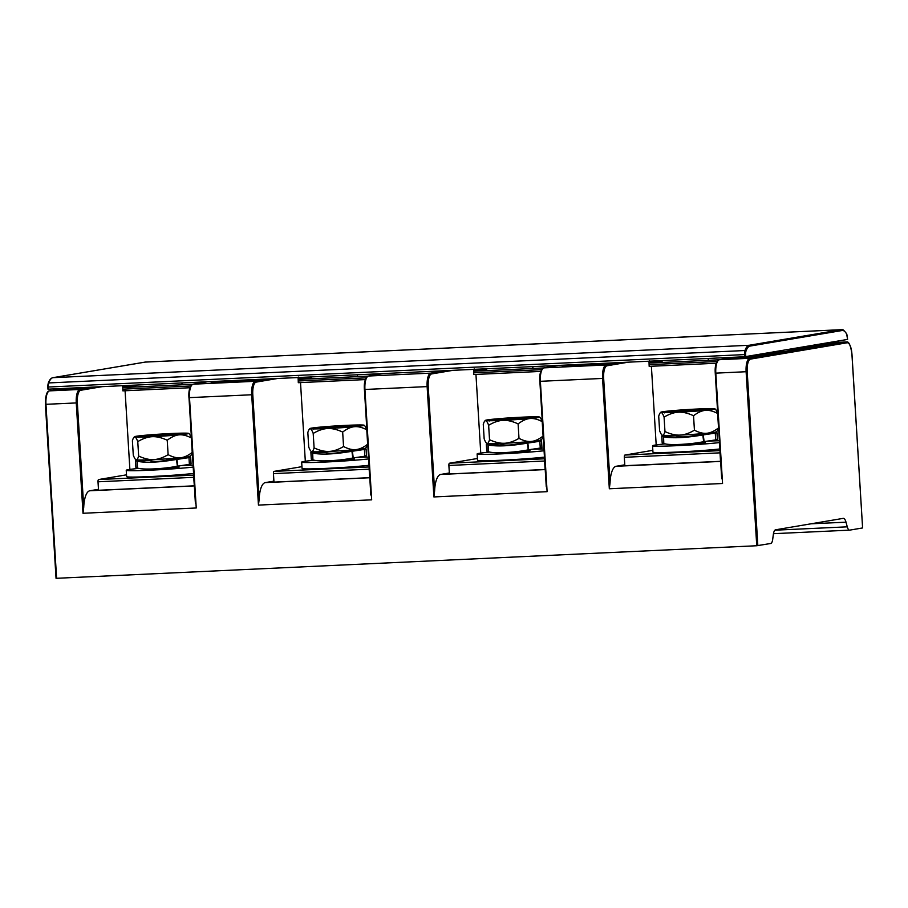 <?xml version="1.0" encoding="UTF-8"?>
<svg xmlns="http://www.w3.org/2000/svg" width="908" height="908" viewBox="0 0 908 908"><rect width="100%" height="100%" fill="white"/><g stroke="black" fill="none" stroke-linecap="round" stroke-linejoin="round"><path stroke-width="1.36" d="M847.539 339.433L744.673 356.753L48.51 389.146L47.874 387.035A4.256 1.476 -92.7 0 1 48.226 383.596A0.851 0.602 19.2 0 1 48.794 382.926A20.873 7.23 -92.7 0 1 52.97 377.671L145.098 362.099A20.873 7.23 -92.7 0 1 145.405 362.065L841.568 329.672A20.873 7.23 87.3 0 0 841.273 329.695L749.145 345.278A20.873 7.23 87.3 0 0 744.969 350.522A5.107 1.771 87.3 0 0 744.537 354.631L744.685 356.889M785.67 349.921L799.176 349.285L786.407 351.441L772.901 352.077M739.044 357.014L727.524 358.955L747.466 358.036L779.631 352.588L766.125 353.223M792.446 348.774L805.952 348.139L838.129 342.702L824.623 343.326M604.024 363.291L603.196 364.119L563.074 365.992L560.951 365.3M253.139 379.623L252.242 380.452L212.313 382.313L210.077 381.632M89.132 387.262L77.611 389.203L57.669 390.134L69.19 388.181M751.79 355.72L750.371 355.959M738.737 357.922L737.716 358.093M753.152 355.414L763.401 355.334M758.895 356.015L759.576 355.981M762.493 354.12L770.892 353.587L763.015 353.745M761.313 354.177L762.493 354.029M773.48 353.632L763.787 353.621M772.969 353.723L773.457 353.144M765.069 353.848L772.935 353.235M763.957 353.904L765.047 353.598M763.197 353.711L763.946 353.666M763.004 353.95L761.596 353.984M756.909 354.778L767.657 354.131L760.178 354.222M759.667 354.313L766.125 354.199L757.499 354.676M755.342 355.039L755.933 354.949M763.049 354.903L753.742 355.312M753.027 355.664L755.49 355.403L753.05 356.027M749.327 356.061L758.18 355.732L750.019 355.947M743.187 356.821L746.467 356.549M745.933 356.628L744.481 356.753M747.636 356.923L738.715 357.582L747.636 356.923M746.955 357.003L740.077 357.514L746.966 357.253M746.671 357.673L734.197 358.32L746.694 358.07M741.246 357.752L744.628 357.775L741.257 357.934M766.159 354.869L766.125 354.29M764.808 355.096L764.763 354.404M763.628 355.3L763.571 354.472M756.602 356.481L756.568 355.913M755.252 356.719L755.206 356.015M752.766 357.139L752.732 356.526M751.756 357.309L751.71 356.606M749.009 357.763L748.975 357.162M747.999 357.945L747.954 357.241M746.819 358.058L746.773 357.321M834.191 343.372L823.613 343.496M832.466 343.655L834.18 343.156M821.876 343.791L832.454 343.451M825.554 344.121L820.106 344.098M823.84 344.586L825.542 343.916M818.38 344.382L823.817 344.211M814.907 344.972L822.364 345.154L826.201 344.507L816.621 344.688M808.71 346.016L819.345 345.664L810.39 345.732M805.158 346.618L817.427 345.993L806.849 346.334M823.976 344.393L829.174 344.007L823.987 344.575M802.366 347.094L809.255 346.924L800.493 347.412M798.79 347.696L811.116 347.06L813.965 346.55L804.011 346.811M793.785 348.547L804.136 347.696L798.268 347.787M798.177 347.798L803.875 347.707L793.876 348.524M795.442 348.263L803.535 347.696L797.042 347.991M796.906 348.014L795.601 348.241M798.938 347.923L803.035 347.73L798.961 348.195M72.231 388.045L86.09 387.398M83.661 387.512L74.649 387.932M82.197 388.181L64.298 389.26L82.208 388.431M81.323 388.17L71.062 388.783L81.323 388.17M64.332 389.827L64.298 389.26M194.335 485.825L193.699 477.336A2.122 0.738 87.3 0 1 193.744 476.189M98.518 490.184L97.724 490.32L98.529 490.275L98.007 481.796A2.122 0.738 -92.7 0 1 98.609 479.549L126.518 474.827M129.878 469.413L125.077 390.758M207.546 381.746L193.109 384.186A12.769 4.415 87.3 0 0 189.5 397.659L196.242 507.992L83.003 513.27L83.729 507.243A21.27 7.366 -92.7 0 1 89.824 490.774L98.461 489.31M189.976 387.739L122.864 390.86L122.682 385.696M192.621 384.3L135.848 386.956L135.632 385.094M47.84 392.29A11.918 4.131 -92.7 0 0 45.457 404.332L56.092 578.317L756.75 545.742L770.71 543.483A7.366 2.554 -92.7 0 0 772.685 539.431L773.344 534.46A8.512 2.951 -92.7 0 1 775.614 529.795L843.214 518.366A8.512 2.951 -92.7 0 1 843.339 518.355A8.512 2.951 -92.7 0 1 846.006 522.179L847.266 526.833A7.366 2.554 -92.7 0 0 849.57 530.147L773.468 533.688L849.468 530.147M757.84 545.663L747.205 371.667A11.918 4.131 -92.7 0 1 750.564 359.091L847.085 342.781A11.918 4.131 -92.7 0 1 851.908 353.972L862.6 527.945L849.684 530.136A7.366 2.554 -92.7 0 1 849.57 530.147M756.75 545.742L746.115 371.758A12.769 4.415 -92.7 0 1 749.724 358.285L719.42 359.693A0.851 0.794 -99.6 0 0 719.329 359.704L733.812 357.253L719.42 359.693A12.769 4.415 87.3 0 0 715.81 373.165L722.552 483.499L715.3 373.154A11.918 4.131 87.3 0 1 717.695 361.112M720.646 461.321L624.829 465.691M722.552 483.499L609.325 488.765L610.051 482.738A21.27 7.366 -92.7 0 1 616.135 466.281L624.772 464.817M473.556 369.363L473.738 374.539L540.85 371.406M648.993 361.202L649.175 366.367L716.287 363.245M298.119 377.535L298.301 382.699L365.413 379.578M480.752 453.081L475.951 374.436M558.42 365.413L543.983 367.865A12.769 4.415 87.3 0 0 540.374 381.337L547.115 491.671L433.888 496.937L434.614 490.91A21.27 7.366 -92.7 0 1 440.698 474.441L449.335 472.977M543.495 367.967L486.722 370.623L486.506 368.761M449.392 473.851L448.597 473.987L449.403 473.953L448.881 465.464A2.122 0.738 -92.7 0 1 449.483 463.216L477.392 458.495M449.403 473.953L545.095 469.493L544.573 461.014A2.122 0.738 87.3 0 1 544.618 459.857M544.448 457.121A37.444 1.476 176.5 0 1 502.85 460.163A37.444 1.476 176.5 0 1 477.506 460.311L477.12 453.943A37.444 1.476 -3.5 0 0 502.453 453.796A37.444 1.476 -3.5 0 0 544.062 450.754M369.772 477.653L369.136 469.175A2.122 0.738 87.3 0 1 369.181 468.029M369.658 477.665L273.966 482.114L273.444 473.624A2.122 0.738 -92.7 0 1 274.046 471.377L301.955 466.667M369.011 465.293A37.444 1.476 176.5 0 1 327.413 468.324A37.444 1.476 176.5 0 1 302.069 468.471L301.683 462.104A37.444 1.476 -3.5 0 0 327.016 461.956A37.444 1.476 -3.5 0 0 368.625 458.926M382.983 373.585L368.546 376.026A12.769 4.415 87.3 0 0 364.937 389.498L371.678 499.831L258.451 505.098L259.177 499.071A21.27 7.366 -92.7 0 1 265.261 482.613L273.898 481.149M273.955 482.023L273.16 482.148L273.966 482.114M305.315 461.241L300.514 382.597M368.058 376.139L311.285 378.784L311.069 376.934M298.732 377.036L298.811 379.374A28.08 1.112 -3.5 0 0 298.709 379.362L298.255 379.385M649.606 360.703L649.685 363.041A28.08 1.112 -3.5 0 0 649.583 363.03L649.129 363.052M649.685 363.041L718.932 359.806M473.692 371.224L474.146 371.202A28.08 1.112 -3.5 0 1 474.248 371.202L486.722 370.623M649.072 364.675L717.082 361.509M473.636 372.836L541.645 369.669M298.199 380.997L366.208 377.841M122.762 389.169L190.771 386.002M122.818 387.557L135.848 386.956M298.811 379.374L311.285 378.784M122.705 386.286L135.746 385.684M298.766 378.091L311.183 377.524M474.169 368.875L474.248 371.202M474.203 369.931L486.62 369.352M649.64 361.77L662.057 361.191L662.159 362.462M656.189 444.92L651.388 366.264M662.057 361.191L661.943 360.601M720.532 461.332L720.01 452.842A2.122 0.738 87.3 0 1 720.055 451.696M624.84 465.781L624.318 457.303A2.122 0.738 -92.7 0 1 624.92 455.056L652.829 450.334M719.885 448.961A37.444 1.476 176.5 0 1 678.287 451.991A37.444 1.476 176.5 0 1 652.943 452.15L652.557 445.783A37.444 1.476 -3.5 0 0 677.89 445.624A37.444 1.476 -3.5 0 0 719.499 442.593M652.557 445.783A37.444 1.476 -3.5 0 1 654.838 445.124A37.444 1.476 176.5 0 1 665.337 443.876M707.094 441.129A37.444 1.476 176.5 0 1 719.386 440.789M704.778 442.412A15.527 0.613 176.5 0 1 705.425 442.548A15.527 0.613 176.5 0 1 704.483 442.82A15.527 0.613 -3.5 0 1 689.728 444.114A15.527 0.613 -3.5 0 1 675.246 444.591M675.404 434.966L675.484 435.885C680.285 437.543 687.322 437.213 696.606 434.898L703.394 433.729M663.896 435.454L661.762 436.078L663.566 436.793C672.385 438.507 685.461 437.894 702.803 434.966L715.277 433.105C717.49 432.651 717.536 432.56 715.402 432.844M717.388 439.495L716.968 432.696L705.391 433.4M661.762 436.078L662.182 442.866L663.793 443.535C668.674 445.488 689.966 444.5 703.666 441.685L715.697 439.903C717.853 439.461 717.944 439.359 715.981 439.597M696.606 434.898L702.803 434.966L703.666 441.685M717.036 431.221L716.435 431.902A27.183 1.078 176.5 0 1 706.708 433.286A27.183 1.078 176.5 0 1 679.967 435.102A27.183 1.078 176.5 0 1 662.579 435.341A27.183 1.078 176.5 0 1 662.204 435.227L661.909 434.966M716.072 431.697C716.911 431.845 717.729 430.585 718.523 427.906C714.324 431.152 710.385 432.946 706.719 433.275C703.087 433.638 698.99 432.605 694.427 430.176C689.24 433.264 684.416 434.898 679.967 435.091C675.484 435.318 670.49 434.137 664.962 431.55C664.145 434.217 663.351 435.488 662.556 435.329L661.909 434.955M693.542 415.75C688.014 413.151 683.02 411.971 678.56 412.187A27.183 1.078 176.5 0 1 661.172 412.425A27.183 1.078 -3.5 0 1 660.797 412.221A27.183 1.078 -3.5 0 1 670.524 410.847A27.183 1.078 176.5 0 1 697.253 409.02A27.183 1.078 176.5 0 1 714.653 408.793C715.515 408.918 716.503 410.473 717.638 413.481C713.098 411.052 708.989 410.019 705.312 410.371C701.68 410.7 697.764 412.493 693.542 415.75L694.427 430.176M717.638 413.481L718.523 427.906M714.653 408.793A27.183 1.078 -3.5 0 1 715.027 408.906A27.183 1.078 -3.5 0 1 705.3 410.371A27.183 1.078 176.5 0 1 678.571 412.187C674.088 412.391 669.253 414.025 664.077 417.113C662.919 414.116 661.943 412.55 661.16 412.425L660.184 412.902L660.797 412.221M661.16 412.425C660.32 412.277 659.503 413.549 658.709 416.216L659.594 430.653C660.729 433.649 661.716 435.216 662.556 435.329M664.077 417.113L664.962 431.55M194.221 485.825L98.529 490.275M196.242 507.992L188.989 397.67A11.918 4.131 87.3 0 1 191.384 385.605M371.678 499.831L364.426 389.509M547.115 491.671L539.863 381.337M193.574 473.454A37.444 1.476 176.5 0 1 151.977 476.484A37.444 1.476 176.5 0 1 126.632 476.643L126.235 470.276A37.444 1.476 -3.5 0 0 151.579 470.128A37.444 1.476 -3.5 0 0 193.188 467.087M126.235 470.276A37.444 1.476 -3.5 0 1 128.527 469.618A37.444 1.476 176.5 0 1 139.026 468.38M180.783 465.622A37.444 1.476 176.5 0 1 193.075 465.282M178.467 466.905A15.527 0.613 176.5 0 1 179.114 467.041A15.527 0.613 176.5 0 1 178.161 467.314A15.527 0.613 -3.5 0 1 163.417 468.619A15.527 0.613 -3.5 0 1 148.923 469.084M149.094 459.459L149.173 460.379C153.974 462.036 161.011 461.707 170.295 459.391L177.083 458.222M137.585 459.947L135.451 460.572L137.256 461.287C146.075 463.001 159.15 462.388 176.493 459.471L188.966 457.609C191.179 457.155 191.225 457.065 189.091 457.337M191.077 463.988L190.657 457.189L179.08 457.904M135.451 460.572L135.871 467.359L137.483 468.029C142.352 469.981 163.656 468.993 177.355 466.179L189.386 464.397C191.531 463.954 191.633 463.852 189.67 464.09M170.295 459.391L176.493 459.471L177.355 466.179M190.725 455.714L190.124 456.395A27.183 1.078 176.5 0 1 180.397 457.78A27.183 1.078 176.5 0 1 153.656 459.596A27.183 1.078 176.5 0 1 136.268 459.834A27.183 1.078 176.5 0 1 135.894 459.72L136.245 459.823C135.405 459.709 134.418 458.143 133.283 455.146L132.398 440.721C133.181 438.042 134.009 436.782 134.849 436.918L133.873 437.406L134.486 436.714A27.183 1.078 -3.5 0 0 134.861 436.918C135.632 437.043 136.609 438.609 137.766 441.617L138.652 456.043C137.834 458.722 137.04 459.981 136.245 459.823M189.761 456.191C190.601 456.338 191.418 455.078 192.212 452.4C188.013 455.657 184.074 457.439 180.408 457.768C176.776 458.131 172.679 457.099 168.116 454.67C162.929 457.757 158.106 459.403 153.656 459.596C149.173 459.811 144.179 458.631 138.652 456.043M134.486 436.714A27.183 1.078 -3.5 0 1 144.213 435.341A27.183 1.078 176.5 0 1 170.942 433.525A27.183 1.078 176.5 0 1 188.342 433.286C189.193 433.411 190.192 434.966 191.327 437.974C186.787 435.545 182.678 434.512 179.001 434.864C175.369 435.204 171.453 436.986 167.231 440.244L168.116 454.67M191.327 437.974L192.212 452.4M167.231 440.244C161.703 437.656 156.709 436.464 152.249 436.691C147.777 436.884 142.942 438.53 137.766 441.617M188.342 433.286A27.183 1.078 -3.5 0 1 188.716 433.4A27.183 1.078 -3.5 0 1 178.989 434.864A27.183 1.078 176.5 0 1 152.26 436.68A27.183 1.078 176.5 0 1 134.861 436.918M301.683 462.104A37.444 1.476 -3.5 0 1 303.964 461.457A37.444 1.476 176.5 0 1 314.463 460.208M356.22 457.462A37.444 1.476 176.5 0 1 368.512 457.11M353.904 458.744A15.527 0.613 176.5 0 1 354.551 458.881A15.527 0.613 176.5 0 1 353.609 459.142A15.527 0.613 -3.5 0 1 338.854 460.447A15.527 0.613 -3.5 0 1 324.36 460.912M324.531 451.299L324.61 452.207C329.411 453.875 336.448 453.546 345.732 451.231L352.52 450.062M313.022 451.775L310.888 452.411L312.692 453.126C321.511 454.84 334.587 454.227 351.929 451.299L364.403 449.437C366.616 448.983 366.662 448.892 364.528 449.165M366.514 455.816L366.094 449.029L354.517 449.732M310.888 452.411L311.308 459.198L312.919 459.868C317.789 461.82 339.093 460.833 352.792 458.018L364.823 456.225C366.968 455.793 367.07 455.691 365.107 455.93M345.732 451.231L351.929 451.299L352.792 458.018M366.162 447.553L365.561 448.234A27.183 1.078 176.5 0 1 355.834 449.619A27.183 1.078 176.5 0 1 329.093 451.435A27.183 1.078 176.5 0 1 311.705 451.662A27.183 1.078 176.5 0 1 311.331 451.548L311.682 451.662C310.842 451.537 309.855 449.982 308.72 446.974L307.835 432.549C308.618 429.87 309.446 428.61 310.286 428.758L309.31 429.234L309.923 428.553A27.183 1.078 -3.5 0 0 310.298 428.758C311.069 428.882 312.046 430.449 313.203 433.445L314.089 447.871C313.271 450.55 312.477 451.809 311.682 451.662M365.198 448.03C366.038 448.177 366.855 446.906 367.649 444.239C363.45 447.485 359.511 449.278 355.845 449.608C352.213 449.959 348.116 448.927 343.553 446.509C338.366 449.596 333.542 451.231 329.093 451.424C324.61 451.651 319.616 450.47 314.089 447.871M309.923 428.553A27.183 1.078 -3.5 0 1 319.65 427.169A27.183 1.078 176.5 0 1 346.379 425.353A27.183 1.078 176.5 0 1 363.779 425.114C364.63 425.239 365.629 426.805 366.764 429.802C362.224 427.384 358.115 426.351 354.438 426.703C350.806 427.032 346.89 428.826 342.668 432.072L343.553 446.509M366.764 429.802L367.649 444.239M342.668 432.072C337.14 429.484 332.146 428.304 327.686 428.519C323.214 428.724 318.379 430.358 313.203 433.445M363.779 425.114A27.183 1.078 -3.5 0 1 364.153 425.239A27.183 1.078 -3.5 0 1 354.426 426.703A27.183 1.078 176.5 0 1 327.697 428.519A27.183 1.078 176.5 0 1 310.298 428.758M477.12 453.943A37.444 1.476 -3.5 0 1 479.401 453.296A37.444 1.476 176.5 0 1 489.9 452.048M531.657 449.29A37.444 1.476 176.5 0 1 543.949 448.949M529.341 450.572A15.527 0.613 176.5 0 1 529.988 450.709A15.527 0.613 176.5 0 1 529.046 450.981A15.527 0.613 -3.5 0 1 514.291 452.286A15.527 0.613 -3.5 0 1 499.809 452.751M499.968 443.127L500.047 444.046C504.848 445.703 511.885 445.374 521.169 443.059L527.957 441.901M488.459 443.615L486.325 444.239L488.129 444.965C496.948 446.668 510.024 446.066 527.366 443.138L539.84 441.277C542.053 440.823 542.099 440.732 539.965 441.004M541.951 447.655L541.531 440.868L529.954 441.572M486.325 444.239L486.745 451.026L488.356 451.707C493.226 453.659 514.53 452.661 528.229 449.846L540.26 448.064C542.405 447.621 542.507 447.531 540.544 447.769M521.169 443.059L527.366 443.138L528.229 449.846M541.599 439.381L540.998 440.074A27.183 1.078 176.5 0 1 531.271 441.447A27.183 1.078 176.5 0 1 504.53 443.263A27.183 1.078 176.5 0 1 487.142 443.501A27.183 1.078 176.5 0 1 486.767 443.388L487.119 443.501C486.279 443.376 485.292 441.81 484.157 438.814L483.272 424.388C484.066 421.709 484.883 420.449 485.723 420.597L484.747 421.074L485.36 420.381A27.183 1.078 -3.5 0 0 485.735 420.586C486.506 420.722 487.483 422.277 488.64 425.284L489.526 439.71C488.708 442.389 487.914 443.649 487.119 443.501M540.635 439.858C541.474 440.005 542.292 438.746 543.086 436.067C538.887 439.324 534.948 441.118 531.282 441.447C527.65 441.799 523.553 440.766 518.99 438.337C513.803 441.424 508.979 443.07 504.53 443.263C500.047 443.479 495.053 442.298 489.526 439.71M518.105 423.911C512.577 421.323 507.583 420.132 503.123 420.359A27.183 1.078 176.5 0 0 529.863 418.531A27.183 1.078 -3.5 0 0 539.59 417.067A27.183 1.078 -3.5 0 0 539.216 416.954C540.067 417.078 541.066 418.645 542.201 421.641C537.661 419.212 533.552 418.179 529.875 418.543C526.243 418.872 522.327 420.665 518.105 423.911L518.99 438.337M542.201 421.641L543.086 436.067M485.36 420.381A27.183 1.078 -3.5 0 1 495.087 419.008A27.183 1.078 176.5 0 1 521.816 417.192A27.183 1.078 176.5 0 1 539.216 416.954M485.735 420.586A27.183 1.078 176.5 0 0 503.134 420.347C498.651 420.552 493.816 422.197 488.64 425.284M144.928 362.133A0.851 0.794 80.4 0 1 145.098 362.099L841.273 329.695A0.851 0.794 -99.6 0 1 842.125 330.512L749.985 346.084A20.021 6.935 87.3 0 0 745.979 351.124A4.256 1.476 87.3 0 0 745.627 354.54L745.763 356.662M847.539 339.456L847.414 337.333A4.256 1.476 87.3 0 0 846.653 334.099A0.851 0.647 -28.2 0 0 846.301 333.486M846.653 334.099A20.021 6.935 87.3 0 0 842.125 330.512M745.627 354.54L48.374 387.024A5.107 1.771 -92.7 0 1 48.794 382.926L744.969 350.522A0.851 0.602 -160.8 0 1 745.979 351.124M750.564 359.091A0.851 0.794 80.4 0 0 749.724 358.285L846.233 341.964L827.54 342.838M558.375 365.425L543.892 367.865A0.851 0.794 -99.6 0 1 543.983 367.865L606.181 364.959L620.618 362.519M382.938 373.585L368.455 376.037A0.851 0.794 -99.6 0 1 368.546 376.026L430.744 373.131L445.181 370.691M207.501 381.746L193.018 384.197A0.851 0.794 -99.6 0 1 193.109 384.186L255.307 381.292L269.744 378.852M49.248 390.962A0.851 0.794 80.4 0 1 49.565 390.871L79.87 389.464L94.307 387.012M56.602 578.328L45.956 404.344A12.769 4.415 -92.7 0 1 49.565 390.871L64.014 388.431M805.271 348.173L805.226 347.492M747.205 371.667L715.254 373.165C714.755 365.947 716.117 361.463 719.329 359.704A0.851 0.794 -99.6 0 0 719.091 359.784M83.729 507.243L77.35 402.846A11.918 4.131 -92.7 0 1 80.721 390.27L102.105 386.66M181.85 382.949A11.918 4.131 -92.7 0 1 182.031 384.799M774.887 530.193L847.266 526.833M811.014 523.803L846.006 522.179M45.457 404.332L76.261 402.936A12.769 4.415 -92.7 0 1 79.87 389.464A0.851 0.794 80.4 0 1 80.721 390.27M83.003 513.27L76.261 402.936L77.35 402.846M192.78 384.277A0.851 0.794 -99.6 0 1 193.018 384.197C189.806 385.957 188.444 390.451 188.943 397.659L251.698 394.764A12.769 4.415 -92.7 0 1 255.307 381.292A0.851 0.794 80.4 0 1 256.158 382.109L277.542 378.488M258.451 505.098L251.698 394.764L252.787 394.685A11.918 4.131 -92.7 0 1 256.158 382.109M368.217 376.116A0.851 0.794 -99.6 0 1 368.455 376.037C365.243 377.796 363.881 382.279 364.38 389.498L427.135 386.604A12.769 4.415 -92.7 0 1 430.744 373.131A0.851 0.794 80.4 0 1 431.595 373.937L452.979 370.328M433.888 496.937L427.135 386.604L428.224 386.513A11.918 4.131 -92.7 0 1 431.595 373.937M543.654 367.944A0.851 0.794 -99.6 0 1 543.892 367.865C540.68 369.624 539.318 374.119 539.817 381.337L602.572 378.432A12.769 4.415 -92.7 0 1 606.181 364.959A0.851 0.794 80.4 0 1 607.032 365.776L628.415 362.156M609.325 488.765L602.572 378.432L603.661 378.352A11.918 4.131 -92.7 0 1 607.032 365.776M862.6 527.945L851.954 353.95C850.592 345.176 848.742 341.17 846.426 341.953A12.769 4.415 -92.7 0 0 846.233 341.964A0.851 0.794 80.4 0 1 847.085 342.781M616.135 466.281L720.646 461.412M542.258 369.272A11.918 4.131 87.3 0 0 539.863 381.315L546.264 486.858M434.614 490.91L428.224 386.513M532.724 366.616A11.918 4.131 -92.7 0 1 532.905 368.466M449.483 463.216L544.55 458.79M448.881 465.464L544.573 461.014M440.698 474.441L545.209 469.584M366.821 377.444A11.918 4.131 87.3 0 0 364.426 389.487L370.827 495.03M274.046 471.377L369.113 466.962M273.444 473.624L369.136 469.175M265.261 482.613L369.772 477.744M259.177 499.071L252.787 394.685M357.287 374.777A11.918 4.131 -92.7 0 1 357.468 376.627M610.051 482.738L603.661 378.352M708.161 358.444A11.918 4.131 -92.7 0 1 708.342 360.306M624.92 455.056L719.987 450.629M624.318 457.303L720.01 452.842M703.314 433.672L715.277 433.105L715.697 439.903M696.856 434.841L703.257 434.898L704.12 441.606M675.484 435.885L663.566 436.793L663.793 443.535M675.382 435.84L663.385 436.748L663.623 443.49M664.531 435.477L663.442 435.522M665.189 411.664A24.255 0.953 176.5 0 1 696.243 409.202A24.255 0.953 176.5 0 1 710.635 409.542A24.255 0.953 176.5 0 1 679.581 412.016A24.255 0.953 176.5 0 1 665.189 411.664M666.767 412.357A23.404 0.919 176.5 0 1 687.912 410.529A23.404 0.919 176.5 0 1 709.114 409.769M89.824 490.774L194.335 485.905M195.39 503.191L188.989 397.647M98.007 481.796L193.699 477.336M98.609 479.549L193.676 475.122M177.003 458.165L188.966 457.609L189.386 464.397M170.545 459.334L176.947 459.391L177.809 466.099M149.173 460.379L137.256 461.287L137.483 468.029M149.071 460.333L137.074 461.241L137.312 467.983M138.22 459.97L137.131 460.016M138.879 436.158A24.255 0.953 176.5 0 1 169.932 433.695A24.255 0.953 176.5 0 1 184.324 434.047A24.255 0.953 176.5 0 1 153.27 436.51A24.255 0.953 176.5 0 1 138.879 436.158M140.456 436.85A23.404 0.919 176.5 0 1 161.601 435.023A23.404 0.919 176.5 0 1 182.803 434.262M352.44 449.993L364.403 449.437L364.823 456.225M345.982 451.163L352.383 451.219L353.246 457.938M324.61 452.207L312.692 453.126L312.919 459.868M324.508 452.173L312.511 453.081L312.749 459.823M313.657 451.798L312.568 451.855M314.316 427.997A24.255 0.953 176.5 0 1 345.369 425.523A24.255 0.953 176.5 0 1 359.761 425.875A24.255 0.953 176.5 0 1 328.707 428.349A24.255 0.953 176.5 0 1 314.316 427.997M315.893 428.69A23.404 0.919 176.5 0 1 337.038 426.862A23.404 0.919 176.5 0 1 358.24 426.102M527.877 441.833L539.84 441.277L540.26 448.064M521.419 443.002L527.82 443.059L528.683 449.766M500.047 444.046L488.129 444.965L488.356 451.707M499.945 444.001L487.948 444.909L488.186 451.651M489.094 443.637L488.005 443.683M489.752 419.825A24.255 0.953 176.5 0 1 520.806 417.362A24.255 0.953 176.5 0 1 535.198 417.714A24.255 0.953 176.5 0 1 504.144 420.177A24.255 0.953 176.5 0 1 489.752 419.825M491.33 420.529A23.404 0.919 176.5 0 1 512.475 418.701A23.404 0.919 176.5 0 1 533.677 417.93M52.732 377.728A0.851 0.794 80.4 0 1 52.97 377.671L749.145 345.278A0.851 0.794 -99.6 0 1 749.985 346.084M48.51 389.146L47.818 387.035L48.215 383.278C49.384 379.941 50.939 378.069 52.88 377.683L145.405 362.065M47.874 387.012L47.942 389.157M847.595 339.444L846.608 333.735C843.748 330.001 842.068 328.639 841.568 329.672M715.254 373.165L721.701 478.698M846.426 341.953L827.631 342.827M532.962 368.466L532.78 366.616M357.525 376.627L357.343 374.777M704.721 441.504L704.801 442.752M711.327 410.03L711.702 409.304L680.353 411.982L664.145 412.209L664.611 412.879M182.088 384.788L181.906 382.938M56.046 578.328L45.4 404.344C45.479 395.525 46.841 391.042 49.475 390.883L63.969 388.431M178.411 465.997L178.49 467.257M185.016 434.523L185.391 433.797L154.042 436.476L137.834 436.703L138.3 437.372M708.399 360.294L708.217 358.444M353.848 457.836L353.927 459.085M360.453 426.351L360.828 425.636L329.479 428.304L313.271 428.542L313.737 429.212M529.285 449.664L529.364 450.924M535.89 418.191L536.265 417.464L504.916 420.143L488.708 420.381L489.174 421.051M258.701 379.362L252.322 380.441M252.242 380.452L212.2 382.313M603.116 364.119L563.074 365.992M609.574 363.041L603.196 364.119"/></g></svg>
